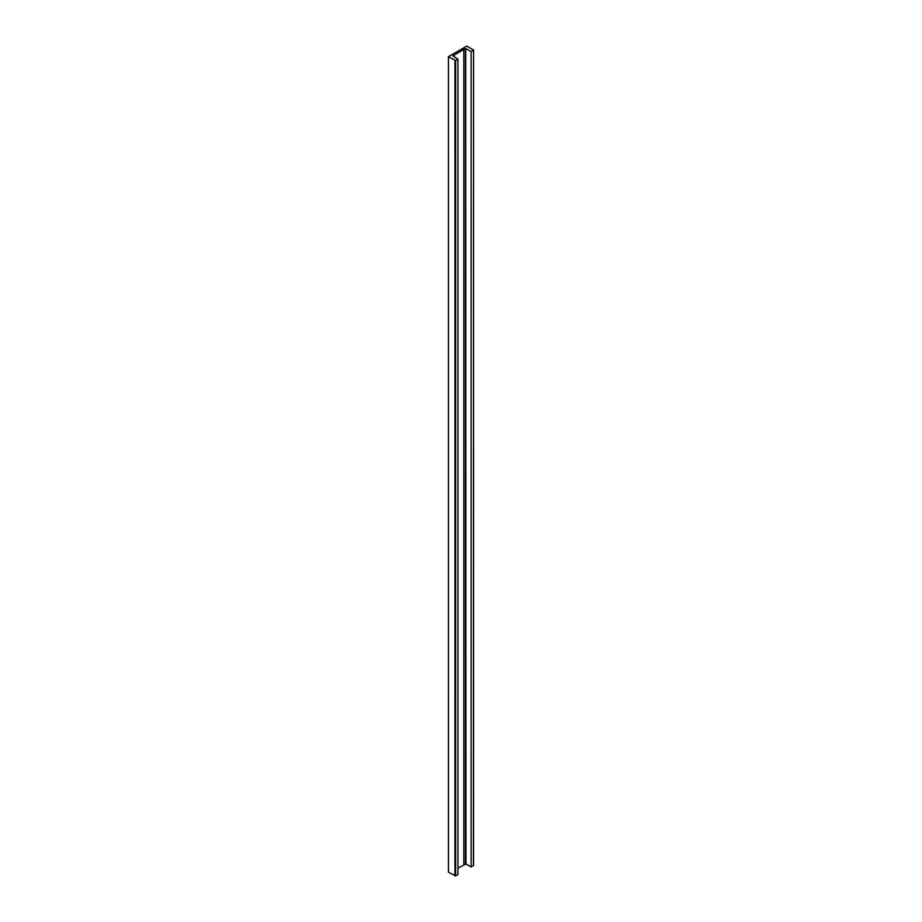 <?xml version="1.0" encoding="UTF-8"?>
<svg xmlns="http://www.w3.org/2000/svg" width="922" height="922" viewBox="0 0 922 922"><rect width="100%" height="100%" fill="white"/><g stroke="black" fill="none" stroke-linecap="round" stroke-linejoin="round"><path stroke-width="1.38" d="M473.435 865.216L473.585 50.042L466.728 46.1L448.415 56.715L448.461 872.028M473.435 50.249L471.13 51.574L471.13 866.957L473.435 865.631M457.946 868.155L465.933 863.96L471.13 866.957M463.812 864.767L463.812 49.385L465.403 48.659L465.622 864.052M465.622 48.67L465.691 864.087M465.691 48.705L465.933 863.96M471.13 51.574L465.933 48.578M448.461 56.784L455.641 60.518L455.641 875.9L448.461 872.166M463.812 49.385L452.898 55.873L457.946 59.192L455.641 60.518M455.641 875.9L457.946 874.563L457.946 59.192M454.166 54.963L454.166 57.003M465.403 48.659L465.403 864.041M454.938 60.518L454.938 875.9M473.585 50.042L473.585 865.424M448.415 872.097L448.415 56.715"/></g></svg>
